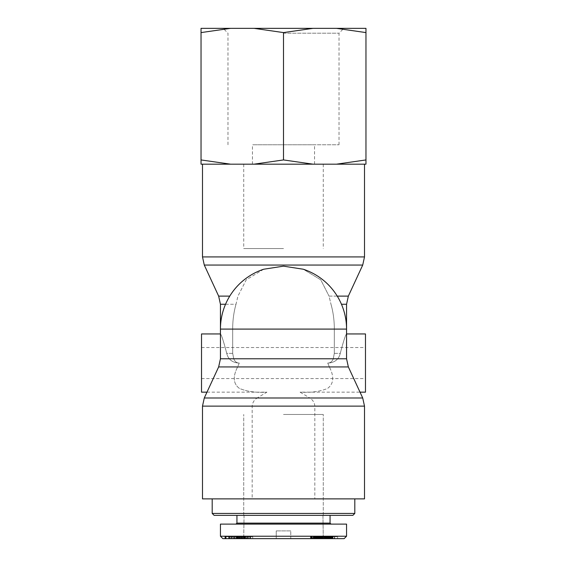 <?xml version="1.0" encoding="UTF-8"?>
<svg xmlns="http://www.w3.org/2000/svg" width="567" height="567" viewBox="0 0 567 567"><rect width="100%" height="100%" fill="white"/><g stroke="black" fill="none" stroke-linecap="round" stroke-linejoin="round"><path stroke-width="0.43" stroke-dasharray="2.83 2.13" d="M283.5 498.875L212.193 498.875L283.5 498.875M354.807 513.426L352.865 515.368L214.135 515.368L352.865 515.368L214.135 515.368L212.193 513.426L354.807 513.426L212.193 513.426L354.807 513.426L354.807 498.875M290.779 530.889L276.221 530.889L290.779 530.889L276.221 530.889L290.779 530.889L290.779 538.65L276.221 538.65L290.779 538.65L290.779 530.889M323.24 536.226L325.699 538.65L236.871 538.65L325.699 538.65L241.301 538.65L325.699 538.65L323.24 536.226L322.956 515.368L236.935 515.368L330.065 515.368L283.5 515.368L322.956 515.368L323.24 536.226L283.5 536.226M344.126 538.65L222.859 538.65L344.126 538.65L222.859 538.65L220.435 536.226L346.557 536.226L220.435 536.226L346.557 536.226L344.126 538.65M320.986 538.65L333.042 538.65L320.986 538.65L320.986 536.708L325.267 536.708L317.151 536.708L337.62 536.708L310.496 536.708L321.276 536.708L319.597 536.708L320.986 536.708L320.986 538.65L320.504 538.65L320.504 536.708L320.504 538.65L320.086 538.65L320.086 536.708L320.086 538.65L319.795 536.708L319.597 538.65L319.597 536.708L319.597 538.65L321.666 538.65L310.496 538.65L319.717 538.65L319.717 536.708L319.717 538.65L319.887 536.708L319.887 538.65L320.298 538.65L320.298 536.708L320.298 538.65L320.865 538.65L320.865 536.708L320.865 538.65L321.269 538.65L321.276 536.708L321.276 538.65L322.035 538.65L322.035 536.708L322.035 538.65L322.821 538.65L322.821 536.708L322.821 538.65L323.126 536.708L323.126 538.65L323.899 538.65L323.899 536.708L323.899 538.65L324.678 538.65L324.678 536.708L324.678 538.65L324.934 536.708L324.934 538.65L329.413 538.65L317.151 538.65L324.976 538.65L324.976 536.708L324.976 538.65L337.62 538.65L325.167 538.65L325.16 536.708L325.16 538.65L325.6 538.65L325.6 536.708L325.6 538.65L326.202 538.65L326.202 536.708L326.202 538.65L326.542 536.708L326.542 538.65L327.279 538.65L327.279 536.708L327.279 538.65L328.066 538.65L328.066 536.708L328.066 538.65L328.903 538.65L328.903 536.708L328.903 538.65L329.406 538.65L329.406 536.708L329.406 538.65L330.022 538.65L330.022 536.708L330.022 538.65L330.639 538.65L330.639 536.708L330.639 538.65L331.256 538.65L331.256 536.708L331.256 538.65L331.766 538.65L331.766 536.708L331.766 538.65L332.227 538.65L332.227 536.708L332.227 538.65L332.623 538.65L332.623 536.708L332.623 538.65L332.9 536.708L333.042 538.65L322.63 538.65L333.027 538.65L333.027 536.708L333.042 538.65L333.042 536.708L333.042 538.65L332.567 538.65L332.588 536.708L332.567 538.65L332.049 538.65L332.049 536.708L332.049 538.65L331.738 536.708L331.738 538.65L331 538.65L331 536.708L331 538.65L330.185 538.65L330.157 536.708L330.27 538.65L330.27 536.708L330.27 538.65L330.171 536.708L330.185 538.65L330.008 536.708L330.008 538.65L329.073 538.65L329.073 536.708L329.073 538.65L328.725 536.708L328.725 538.65L327.967 538.65L327.967 536.708L327.967 538.65L327.712 536.708L327.712 538.65L327.329 538.65L327.329 536.708L327.315 538.65L327.308 536.708L327.315 538.65L327.606 536.708L327.606 538.65L328.286 538.65L328.286 536.708L328.286 538.65L328.555 536.708L328.534 538.65L329.342 538.65L329.342 536.708L329.37 538.65L329.633 536.708L329.633 538.65L330.164 538.65L330.136 536.708L330.136 538.65L328.534 538.65L328.591 536.708L328.626 538.65L328.598 536.708L328.626 538.65L328.449 536.708L328.449 538.65L328.321 536.708L328.321 538.65L327.854 538.65L327.854 536.708L327.854 538.65L327.194 538.65L327.187 536.708L327.194 538.65L326.748 538.65L326.748 536.708L326.748 538.65L325.982 538.65L325.975 536.708L325.982 538.65L324.657 538.65L324.657 536.708L324.657 538.65L323.87 538.65L323.849 536.708L323.87 538.65L324.508 538.65L324.508 536.708L324.508 538.65L325.267 538.65L325.274 536.708L326.174 536.708L325.295 536.708L325.295 538.65L324.834 538.65L324.834 536.708L324.834 538.65L324.055 538.65L324.055 536.708L324.055 538.65L323.388 538.65L323.388 536.708L323.388 538.65L322.807 538.65L322.807 536.708L322.559 538.65L322.559 536.708L322.559 538.65L322.588 536.708L322.588 538.65L322.779 536.708L322.779 538.65L323.084 536.708L323.098 538.65L323.849 538.65L322.673 538.65L322.673 536.708L322.673 538.65L322.12 538.65L322.12 536.708L322.12 538.65L321.532 538.65L321.517 536.708L321.517 538.65L321.532 536.708L321.517 538.65L320.986 538.65M231.995 538.65L240.132 538.65L225.843 538.65L236.652 538.65L231.995 538.65L231.995 536.708L236.652 536.708L225.843 536.708L240.132 536.708L225.843 536.708L240.132 536.708L231.995 536.708L231.995 538.65L233.122 538.65L233.122 536.708L233.122 538.65L240.132 538.65L240.132 536.708L240.132 538.65L239.721 538.65L239.721 536.708L239.721 538.65L238.565 538.65L238.565 536.708L238.565 538.65L239.416 538.65L225.843 538.65L226.12 536.708L226.12 538.65L229.451 538.65L229.451 536.708L229.451 538.65L231.542 538.65L231.542 536.708L231.705 538.65L231.705 536.708L231.705 538.65L231.095 538.65L231.095 536.708L231.095 538.65L228.593 538.65L229.911 538.65L229.911 536.708L229.911 538.65L233.944 538.65L233.944 536.708L233.944 538.65L236.652 538.65L236.269 538.65L236.269 536.708L236.269 538.65L235.05 538.65L235.05 536.708L235.05 538.65L234.483 538.65L234.483 536.708L234.483 538.65L231.995 538.65M233.179 538.65L224.908 538.65L238.466 538.65L225.29 538.65L233.179 538.65L233.179 536.708L225.29 536.708L243.661 536.708L224.908 536.708L243.661 536.708L224.908 536.708L233.179 536.708L233.179 538.65L225.056 538.65L225.056 536.708L224.908 538.65L224.908 536.708L224.908 538.65L237.934 538.65L237.934 536.708L238.083 538.65L238.083 536.708L238.083 538.65L229.996 538.65L229.996 536.708L229.996 538.65L243.661 538.65L228.785 538.65L240.394 538.65L238.31 538.65L238.466 536.708L238.466 538.65L225.446 538.65L225.446 536.708L225.29 538.65L225.29 536.708L225.29 538.65L233.179 538.65M237.552 538.65L235.149 538.65L239.664 538.65L237.552 538.65L237.552 536.708L239.664 536.708L235.149 536.708L239.664 536.708L235.149 536.708L237.552 536.708L237.552 538.65L235.149 538.65L235.149 536.708L235.149 538.65L237.261 538.65L237.261 536.708L237.261 538.65L239.664 538.65L239.664 536.708L239.664 538.65L237.552 538.65M220.443 536.226L220.443 524.099L346.557 524.099L220.443 524.099L346.557 524.099L346.557 536.226M283.5 524.099L331.036 524.099L283.5 524.099M235.964 524.099L236.935 523.128L330.065 523.128L236.935 523.128L330.065 523.128L331.036 524.099M322.63 538.65L322.63 536.708L322.63 538.65L323.261 538.65L323.261 536.708L323.261 538.65L333.027 538.65L332.382 538.65L332.382 536.708L332.361 538.65L337.62 538.65L337.62 536.708L337.62 538.65L334.636 538.65L334.636 536.708L334.636 538.65L332.305 538.65L332.305 536.708L332.305 538.65L334.324 538.65L334.324 536.708L334.324 538.65L332.843 538.65L332.829 536.708L332.843 538.65L332.779 536.708L332.779 538.65L332.482 536.708L332.482 538.65L332.113 538.65L332.113 536.708L332.113 538.65L331.667 538.65L331.667 536.708L331.667 538.65L331.128 538.65L331.128 536.708L331.128 538.65L330.511 538.65L330.511 536.708L330.511 538.65L330.433 536.708L330.433 538.65L329.718 538.65L329.718 536.708L329.718 538.65L329.009 538.65L329.009 536.708L329.009 538.65L326.939 538.65L326.939 536.708L326.939 538.65L326.365 538.65L326.365 536.708L326.365 538.65L325.855 538.65L325.855 536.708L325.855 538.65L325.444 538.65L325.444 536.708L325.444 538.65L325.04 538.65L325.047 536.708L325.04 538.65L325.387 536.708L325.387 538.65L325.564 536.708L325.564 538.65L325.926 538.65L325.926 536.708L325.905 538.65L325.295 538.65L325.267 536.708L325.274 538.65L325.812 538.65L325.812 536.708L325.812 538.65L326.138 536.708L325.905 538.65L326.301 538.65L326.301 536.708L326.301 538.65L326.535 536.708L326.535 538.65L327.074 538.65L327.074 536.708L327.074 538.65L327.655 538.65L327.669 536.708L327.655 538.65L328.364 538.65L328.364 536.708L328.364 538.65L328.917 538.65L328.917 536.708L328.917 538.65L329.618 538.65L329.618 536.708L329.618 538.65L330.384 538.65L330.384 536.708L330.384 538.65L329.427 538.65L329.413 536.708L329.427 538.65L328.647 538.65L328.647 536.708L328.647 538.65L328.144 538.65L328.144 536.708L328.144 538.65L327.549 538.65L327.556 536.708L327.244 538.65L327.216 536.708L327.244 538.65L327.393 536.708L327.393 538.65L327.804 538.65L327.804 536.708L327.804 538.65L328.491 538.65L328.491 536.708L328.491 538.65L330.072 538.65L330.072 536.708L330.072 538.65L330.745 538.65L330.745 536.708L330.745 538.65L331.057 536.708L330.93 538.65L330.93 536.708L330.93 538.65L332.361 538.65L322.63 538.65M325.21 538.65L325.21 536.708L325.21 538.65L325.486 536.708L325.486 538.65L325.77 536.708L325.77 538.65L327.917 538.65L327.917 536.708L327.917 538.65L327.577 536.708L327.591 538.65L327.159 538.65L327.159 536.708L327.159 538.65L327.577 538.65L317.151 538.65L317.151 536.708L317.151 538.65L319.306 538.65L319.306 536.708L319.306 538.65L325.068 538.65L325.068 536.708L325.21 538.65M313.19 538.65L313.19 536.708L316.691 536.708L313.19 536.708L313.19 538.65L313.275 536.708L313.275 538.65L313.657 538.65L313.657 536.708L313.657 538.65L313.679 536.708L313.679 538.65L314.246 538.65L314.246 536.708L314.26 538.65L314.827 538.65L314.827 536.708L314.827 538.65L314.898 536.708L314.898 538.65L315.628 538.65L315.628 536.708L315.628 538.65L316.081 538.65L316.081 536.708L316.081 538.65L316.556 538.65L316.556 536.708L316.691 538.65L316.691 536.708L316.691 538.65L316.613 536.708L316.613 538.65L316.251 538.65L316.251 536.708L316.23 538.65L315.684 538.65L315.684 536.708L315.684 538.65L315.061 538.65L315.061 536.708L315.061 538.65L315.004 536.708L315.004 538.65L313.757 538.65L313.757 536.708L316.514 536.708L310.496 536.708L313.764 536.708L313.764 538.65L313.19 538.65L314.246 538.65L314.246 536.708L314.26 538.65L316.691 538.65L316.251 538.65L316.251 536.708L316.23 538.65L313.076 538.65L313.076 536.708L313.076 538.65L312.431 538.65L312.431 536.708L312.431 538.65L311.857 538.65L311.857 536.708L311.857 538.65L311.34 538.65L311.34 536.708L311.34 538.65L311.29 536.708L311.29 538.65L310.886 538.65L310.886 536.708L310.886 538.65L310.624 536.708L310.496 538.65L310.503 536.708L310.496 538.65L310.659 536.708L310.659 538.65L310.872 536.708L310.872 538.65L311.24 538.65L311.24 536.708L311.24 538.65L311.73 538.65L311.73 536.708L311.73 538.65L312.346 538.65L312.346 536.708L312.346 538.65L312.523 536.708L312.523 538.65L313.246 538.65L313.246 536.708L313.246 538.65L313.934 538.65L313.934 536.708L313.934 538.65L314.6 538.65L314.6 536.708L314.6 538.65L315.11 538.65L315.11 536.708L315.11 538.65L315.805 538.65L315.805 536.708L315.805 538.65L316.521 538.65L316.514 536.708L316.521 538.65L315.862 538.65L315.862 536.708L315.862 538.65L315.174 538.65L315.174 536.708L315.174 538.65L314.451 538.65L314.451 536.708L314.451 538.65L313.764 538.65L313.757 536.708L313.764 538.65L313.296 538.65L313.296 536.708L313.19 538.65M317.052 538.65L317.052 536.708L317.052 538.65L316.514 538.65L317.258 538.65L317.258 536.708L317.258 538.65L317.541 536.708L317.541 538.65L318.08 538.65L318.08 536.708L318.08 538.65L318.633 538.65L318.633 536.708L318.633 538.65L319.171 538.65L319.171 536.708L319.171 538.65L320.043 538.65L320.043 536.708L320.043 538.65L320.553 538.65L320.553 536.708L320.553 538.65L320.972 538.65L320.972 536.708L320.972 538.65L321.645 538.65L321.645 536.708L321.666 538.65L321.652 536.708L321.666 538.65L320.915 538.65L320.915 536.708L320.915 538.65L320.44 538.65L320.44 536.708L320.44 538.65L319.852 538.65L319.852 536.708L319.852 538.65L319.568 536.708L319.568 538.65L318.838 538.65L318.831 536.708L318.838 538.65L318.172 538.65L318.172 536.708L318.172 538.65L317.633 538.65L317.633 536.708L317.633 538.65L316.868 538.65L316.868 536.708L316.868 538.65L316.138 538.65L316.138 536.708L316.138 538.65L316.017 536.708L316.017 538.65L315.344 538.65L315.344 536.708L315.344 538.65L314.685 538.65L314.685 536.708L314.479 538.65L314.479 536.708L314.479 538.65L316.811 538.65L316.811 536.708L316.811 538.65L317.47 538.65L317.485 536.708L317.47 538.65L317.697 536.708L317.697 538.65L318.406 538.65L318.406 536.708L318.406 538.65L318.448 536.708L318.448 538.65L318.881 538.65L318.881 536.708L318.966 538.65L318.959 536.708L318.966 538.65L318.541 538.65L318.541 536.708L318.541 538.65L318.066 538.65L318.066 536.708L318.066 538.65L317.917 536.708L317.917 538.65L317.747 536.708L317.747 538.65L317.052 538.65M237.297 538.65L237.297 536.708L250.125 536.708L236.871 536.708L252.733 536.708L236.871 536.708L237.297 536.708L237.297 538.65L238.353 538.65L238.353 536.708L238.353 538.65L238.721 538.65L238.721 536.708L238.721 538.65L240.337 538.65L240.337 536.708L240.337 538.65L242.619 538.65L240.94 538.65L241.507 538.65L241.507 536.708L241.507 538.65L243.612 538.65L243.612 536.708L243.612 538.65L247.134 538.65L247.134 536.708L245.667 536.708L252.733 536.708L237.906 536.708L247.155 536.708L247.155 538.65L245.157 538.65L245.157 536.708L245.157 538.65L237.906 538.65L237.906 536.708L237.906 538.65L239.876 538.65L239.876 536.708L239.876 538.65L252.733 538.65L252.733 536.708L252.733 538.65L250.706 538.65L250.706 536.708L250.706 538.65L248.226 538.65L248.226 536.708L248.226 538.65L245.667 538.65L245.667 536.708L245.667 538.65L249.742 538.65L249.742 536.708L249.742 538.65L250.125 538.65L248.119 538.65L248.119 536.708L248.119 538.65L246.468 538.65L246.468 536.708L246.468 538.65L247.375 538.65L243.838 538.65L245.554 538.65L244.887 538.65L244.887 536.708L244.887 538.65L239.26 538.65L239.26 536.708L239.26 538.65L237.297 538.65M241.847 536.708L245.674 536.708L241.847 536.708L245.674 536.708L241.847 536.708L241.847 538.65L244.136 538.65L244.136 536.708L244.136 538.65L245.674 538.65L245.674 536.708L245.674 538.65L241.847 538.65L245.674 538.65L241.847 538.65L241.847 536.708M232.959 536.708L237.077 536.708L232.959 536.708L237.077 536.708L232.959 536.708L232.959 538.65L237.077 538.65L237.077 536.708L237.077 538.65L236.17 538.65L236.17 536.708L236.17 538.65L232.959 538.65L237.077 538.65L232.959 538.65L232.959 536.708M243.661 538.65L243.661 536.708L243.661 538.65L229.947 538.65L229.947 536.708L229.947 538.65L228.785 538.65L228.785 536.708L228.785 538.65L239.196 538.65L239.196 536.708L239.196 538.65L240.394 538.65L240.394 536.708L240.394 538.65L238.31 538.65L239.82 538.65L239.82 536.708L239.82 538.65L242.485 538.65L242.485 536.708L242.485 538.65L243.661 538.65M326.174 538.65L326.174 536.708L326.174 538.65L325.926 536.708L325.905 538.65L325.295 538.65L325.295 536.708L325.267 538.65L322.559 538.65L323.084 538.65L323.084 536.708L323.098 538.65L323.849 538.65L323.849 536.708L323.87 538.65L325.812 538.65L325.812 536.708L325.812 538.65L326.174 538.65M329.781 538.65L329.781 536.708L329.781 538.65L327.315 538.65L327.308 536.708L327.315 538.65L327.606 536.708L327.606 538.65L328.286 538.65L328.286 536.708L328.286 538.65L328.555 536.708L328.534 538.65L329.342 538.65L329.342 536.708L329.37 538.65L330.164 538.65L330.157 536.708L330.27 538.65L330.171 536.708L330.185 538.65L329.781 538.65M290.779 538.65L276.221 538.65L290.779 538.65M332.382 538.65L332.382 536.708L332.361 538.65M324.976 538.65L324.976 536.708L324.976 538.65M327.577 538.65L327.577 536.708L327.591 538.65M327.556 538.65L327.556 536.708L327.549 538.65M327.187 538.65L327.187 536.708L327.194 538.65M327.216 538.65L327.216 536.708L327.244 538.65M327.365 538.65L327.365 536.708L327.357 538.65M325.975 538.65L325.975 536.708L325.982 538.65M332.588 538.65L332.588 536.708L332.567 538.65M332.829 538.65L332.829 536.708L332.843 538.65M331.199 538.65L331.199 536.708L331.199 538.65M329.413 538.65L329.413 536.708L329.427 538.65M328.598 538.65L328.598 536.708L328.626 538.65M327.669 538.65L327.669 536.708L327.655 538.65M325.047 538.65L325.047 536.708L325.04 538.65M325.167 538.65L325.182 536.708L325.167 538.65M316.514 538.65L316.514 536.708L316.521 538.65M317.485 538.65L317.485 536.708L317.47 538.65M318.831 538.65L318.831 536.708L318.838 538.65M318.959 538.65L318.959 536.708L318.966 538.65M321.652 538.65L321.652 536.708L321.666 538.65M321.517 538.65L321.517 536.708L321.532 538.65M321.291 538.65L321.291 536.708L321.269 538.65M319.717 538.65L319.717 536.708L319.717 538.65M310.503 538.65L310.503 536.708L310.496 538.65M247.134 538.65L247.134 536.708L247.155 538.65M238.31 538.65L238.31 536.708L238.324 538.65M332.9 538.65L332.9 536.708L332.9 538.65M333.042 538.65L333.042 536.708L333.042 538.65M232.69 353.354L233.739 358.783C234.866 361.54 236.609 362.958 238.962 363.05C236.602 362.958 234.858 361.533 233.739 358.783L232.69 353.354L232.69 329.094C232.654 320.553 233.76 312.275 236 304.259C233.76 312.275 232.654 320.553 232.69 329.094L232.69 353.354L226.722 353.354C228.168 359.343 232.187 362.575 238.778 363.05C232.272 362.646 228.253 359.414 226.722 353.354C223.533 341.15 221.435 334.679 220.443 333.949C221.435 334.679 223.533 341.15 226.722 353.354C223.533 341.15 221.435 334.679 220.443 333.949C221.435 334.679 223.533 341.15 226.722 353.354L232.69 353.354M238.778 363.05L239.253 363.05L237.644 366.927C232.654 376.58 233.214 383.717 239.317 388.345C246.645 391.549 255.845 392.818 266.915 392.158C255.845 392.818 246.645 391.549 239.317 388.345C233.214 383.717 232.654 376.58 237.644 366.927L239.253 363.05L238.778 363.05M334.31 353.354L333.261 358.783C332.134 361.54 330.391 362.958 328.038 363.05C330.398 362.958 332.142 361.533 333.261 358.783L334.31 353.354L334.31 329.094C334.346 320.553 333.24 312.275 331 304.259C333.24 312.275 334.346 320.553 334.31 329.094L334.31 353.354L340.278 353.354C338.832 359.343 334.813 362.575 328.222 363.05C334.728 362.646 338.747 359.414 340.278 353.354C343.467 341.15 345.565 334.679 346.557 333.949C345.565 334.679 343.467 341.15 340.278 353.354C343.467 341.15 345.565 334.679 346.557 333.949C345.565 334.679 343.467 341.15 340.278 353.354L334.31 353.354M328.222 363.05L327.747 363.05L328.222 363.05M225.538 304.259L236 304.259L237.956 296.116L236 304.259L220.443 304.259M346.557 358.783L333.261 358.783L346.557 358.783L348.351 366.927L329.356 366.927C334.346 376.58 333.786 383.717 327.683 388.345C320.355 391.549 311.155 392.818 300.085 392.158C311.155 392.818 320.355 391.549 327.683 388.345C333.786 383.717 334.346 376.58 329.356 366.927L327.747 363.05L329.356 366.927L348.351 366.927L218.649 366.927L220.443 358.783L346.557 358.783L346.557 329.094L334.31 329.094L346.557 329.094A63.057 63.057 0 0 0 303.317 269.233L320.752 279.815L329.044 296.116L320.752 279.815L303.31 269.233L283.5 266.164L263.69 269.233L246.248 279.815L237.956 296.116L246.248 279.815L263.69 269.233A63.057 63.057 0 0 0 220.443 329.094L232.69 329.094L220.443 329.094L220.443 333.949M337.252 296.116L329.044 296.116L331 304.259L329.044 296.116L348.351 296.116M201.519 333.949L201.519 392.158M206.976 392.158L266.915 392.158L257.142 397.984L362.717 397.984L309.858 397.984L300.085 392.158L360.024 392.158M365.481 392.158L365.481 333.949M283.5 164.168L202.49 164.168L283.5 164.168M348.351 366.927L362.717 397.984L309.858 397.984C312.864 399.962 314.522 402.676 314.834 406.128L364.51 406.128L314.834 406.128L314.834 498.875L364.51 498.875L314.834 498.875M218.649 366.927L237.644 366.927L218.649 366.927L204.283 397.984L257.142 397.984C254.136 399.962 252.478 402.676 252.166 406.128L252.166 498.875L202.49 498.875L364.51 498.875L364.51 406.128L202.49 406.128L252.166 406.128L202.49 406.128L202.49 498.875L252.166 498.875M201.519 363.05L201.519 347.528L201.519 363.05M365.481 363.05L365.481 347.528L365.481 363.05M283.5 414.47L323.275 414.47L283.5 414.47M283.5 248.573L243.725 248.573L283.5 248.573M283.5 33.198L339.016 33.198L283.5 33.198M283.5 28.35L223.136 28.35L283.5 28.35M312.949 28.35L254.051 28.35L283.5 32.588L312.949 28.35L336.514 28.35L365.963 32.588L365.963 28.35L336.514 28.35M230.486 28.35L201.037 28.35L201.037 32.588L230.486 28.35L254.051 28.35M283.5 144.769L339.016 144.769L283.5 144.769M365.963 164.168L365.963 159.937L336.514 164.168L365.963 164.168M312.949 164.168L283.5 159.937L254.051 164.168L336.514 164.168M201.037 159.937L201.037 164.168L230.486 164.168L201.037 159.937L201.037 32.588M254.051 164.168L230.486 164.168M252.457 164.168L314.543 164.168L252.457 164.168L252.457 144.769L314.543 144.769L252.457 144.769M283.5 159.937L283.5 32.588M365.963 159.937L365.963 32.588M243.066 538.65L243.066 536.708L243.066 538.65M245.468 538.65L245.468 536.708L245.468 538.65M245.32 538.65L245.32 536.708L245.32 538.65M243.902 538.65L243.902 536.708L243.902 538.65M244.533 538.65L244.533 536.708L244.533 538.65M246.886 538.65L246.886 536.708L246.886 538.65M248.452 538.65L248.452 536.708L248.452 538.65M241.308 538.65L241.308 536.708L241.308 538.65L243.76 536.226L241.301 538.65M241.173 538.65L241.173 536.708L241.173 538.65M242.563 538.65L242.563 536.708L242.563 538.65M241.556 538.65L241.556 536.708L241.556 538.65M239.961 538.65L239.961 536.708L239.961 538.65M229.429 538.65L229.429 536.708L229.429 538.65M231.081 538.65L231.081 536.708L231.081 538.65M225.95 538.65L225.95 536.708L225.95 538.65M346.557 304.259L341.462 304.259M218.649 296.116L229.748 296.116M346.557 333.949L346.557 329.094L220.443 329.094L220.443 358.783M362.717 265.058L204.283 265.058M202.49 256.915L364.51 256.915M323.275 515.368L323.275 414.47L323.275 515.368M243.725 515.368L243.725 414.47L243.725 515.368M276.221 538.65L276.221 530.889L276.221 538.65M244.044 515.368L243.76 536.226L244.044 515.368M236.871 538.65L236.871 536.708L236.871 538.65M245.554 538.65L245.554 536.708L245.554 538.65M243.838 538.65L243.838 536.708L243.838 538.65M247.375 536.708L247.375 538.65L247.375 536.708M250.125 538.65L250.125 536.708L250.125 538.65M240.94 538.65L240.94 536.708L240.94 538.65M242.619 538.65L242.619 536.708L242.619 538.65M239.494 536.708L239.494 538.65L239.494 536.708M236.652 536.708L236.652 538.65L236.652 536.708M228.593 536.708L228.593 538.65L228.593 536.708M239.416 538.65L239.416 536.708L239.416 538.65M225.843 538.65L225.843 536.708L225.843 538.65M212.193 513.426L212.193 498.875M330.065 523.128L330.065 515.368M236.935 523.128L236.935 515.368M201.519 378.572L365.481 378.572M201.519 347.528L365.481 347.528M243.725 164.168L243.725 248.573M323.275 164.168L323.275 248.573M339.016 144.769L339.016 33.198L343.864 28.35M227.984 144.769L227.984 33.198L223.136 28.35M314.543 164.168L314.543 144.769"/><path stroke-width="0.85" d="M212.193 513.426L214.135 515.368L352.865 515.368L354.807 513.426L212.193 513.426L212.193 498.875M283.5 536.226L323.24 536.226M222.859 538.65L344.126 538.65L346.557 536.226L220.435 536.226L222.859 538.65M346.557 536.226L346.557 524.099L220.443 524.099L220.443 536.226M331.036 524.099L330.065 523.128L236.935 523.128L235.964 524.099M225.538 304.259L220.443 304.259L220.443 329.094A63.057 63.057 0 0 1 263.683 269.233L283.5 266.164L303.31 269.233A63.057 63.057 0 0 1 346.557 329.094L346.557 358.783L220.443 358.783L218.649 366.927L348.351 366.927L346.557 358.783M206.976 392.158L201.519 392.158L201.519 333.949L220.443 333.949M346.557 333.949L365.481 333.949L365.481 392.158L360.024 392.158M218.649 366.927L204.283 397.984L202.49 406.128L202.49 498.875L364.51 498.875L364.51 406.128L362.717 397.984L204.283 397.984L202.49 406.128L364.51 406.128L362.717 397.984L348.351 366.927M201.037 28.35L230.486 28.35L201.037 32.588L201.037 28.35M254.051 28.35L312.949 28.35L283.5 32.588L254.051 28.35L230.486 28.35M336.514 28.35L365.963 28.35L365.963 32.588L336.514 28.35L312.949 28.35M336.514 164.168L365.963 159.937L365.963 164.168L254.051 164.168L283.5 159.937L312.949 164.168M201.037 159.937L230.486 164.168L201.037 164.168L201.037 32.588M230.486 164.168L254.051 164.168M283.5 159.937L283.5 32.588M365.963 159.937L365.963 32.588M341.462 304.259L346.557 304.259L346.557 329.094L220.443 329.094L220.443 358.783M229.748 296.116L218.649 296.116L204.283 265.058L362.717 265.058L364.51 256.915L202.49 256.915L202.49 164.168M346.557 304.259L348.351 296.116L337.252 296.116M354.807 513.426L354.807 498.875M330.065 523.128L330.065 515.368M236.935 523.128L236.935 515.368M220.443 304.259L218.649 296.116M348.351 296.116L362.717 265.058M204.283 265.058L202.49 256.915M364.51 256.915L364.51 164.168"/></g></svg>
